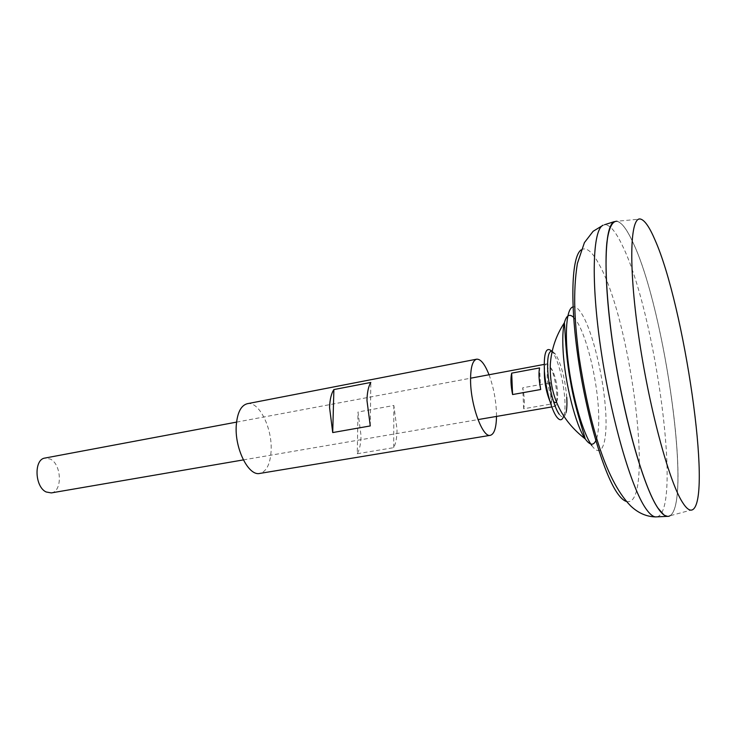 <?xml version="1.0" encoding="UTF-8"?>
<svg xmlns="http://www.w3.org/2000/svg" width="736" height="736" viewBox="0 0 736 736"><rect width="100%" height="100%" fill="white"/><g stroke="black" fill="none" stroke-linecap="round" stroke-linejoin="round"><path stroke-width="0.55" stroke-dasharray="3.68 2.76" d="M556.398 402.058C557.465 400.513 557.851 397.21 557.584 392.159C556.72 382.085 554.696 374.302 551.54 368.819C548.44 365.157 547.004 368.009 547.216 377.384C548.108 387.78 550.169 395.683 553.408 401.102C550.169 395.683 548.108 387.78 547.216 377.384C547.004 368.009 548.44 365.157 551.54 368.819C554.696 374.302 556.72 382.085 557.584 392.159C557.851 397.21 557.465 400.513 556.398 402.058M549.847 401.102L551.825 404.68L554.438 406.465C559.719 406.474 555.827 374.219 549.608 365.958L546.793 363.924C545.459 364.246 544.649 366.454 544.364 370.548M549.176 382.996L522.716 387.78C524.474 396.584 524.796 403.576 523.692 408.774L551.246 404.018C552.193 398.792 551.788 391.736 550.04 382.84L551.246 404.018M51.262 492.918C62.505 491.758 61.815 464.747 50.499 459.126L44.997 458.05M692.769 509.616L669.88 515.807C692.337 502.826 664.47 308.191 632.877 242.254C626.962 229.328 621.653 222.318 616.952 221.232L640.559 219.07M663.789 514.804L668.233 516.322C693.386 512.468 665.362 309.856 632.85 242.291C626.134 227.636 620.264 220.644 615.232 221.324L611.588 224.296M657.938 508.024C661.912 513.94 665.353 516.709 668.27 516.313C693.422 512.468 665.39 309.856 632.886 242.282C626.17 227.626 620.301 220.634 615.268 221.315C604.661 222.815 602.508 273.608 612.849 344.43C623.107 415.178 643.485 486.984 657.938 508.024M668.26 516.35C693.386 512.394 665.353 309.828 632.84 242.264C625.655 226.568 619.464 219.696 614.275 221.628M596.657 438.546C598.773 431.425 599.288 420.412 598.212 405.508C596.096 375.756 586.693 337.576 577.502 322.543L573.657 317.4M523.692 408.774L522.716 387.78M540.702 389.51L539.562 367.936M559.259 414.294C562.442 418.388 564.714 417.754 566.085 412.408L564.061 414.846C567.612 401.828 560.786 363.796 552.929 352.756L551.604 351.017M563.436 416.889L564.061 414.846M566.748 397.403C565.119 378.948 561.43 364.587 555.671 354.338L552.239 351.1M489.026 374.762C493.35 386.547 495.825 399.068 496.45 412.316L496.506 416.42M357.254 453.735L393.696 447.663C395.876 443.412 396.989 437.368 397.035 429.548L393.843 405.472L357.981 412.022L361.045 435.786C360.888 443.523 359.619 449.503 357.254 453.735L357.981 412.022M247.296 403.714C259.054 400.697 272.688 428.72 271.078 451.38C270.176 464.287 266.423 471.638 259.826 473.423M393.696 447.663L393.843 405.472M370.272 425.932L370.824 382.435M656.963 516.847C682.695 511.235 655.362 311.724 622.288 245.382C615.59 231.251 609.647 224.379 604.477 224.756M626.354 501.428C654.865 509.606 631.957 323.886 599.776 265.632C592.609 251.85 586.399 246.597 581.155 249.863M591.818 445.593C602.306 460.359 608.092 440.928 605.397 407.459C602.83 374.146 592.618 332.414 582.489 315.026C578.974 309.028 575.828 306.314 573.05 306.875M243.349 459.908L477.977 419.603M551.779 406.925L554.438 406.465M236.55 422.114L470.543 378.221M544.143 364.421L546.793 363.924M555.643 354.292L552.902 352.719"/><path stroke-width="1.1" d="M553.408 401.102C554.604 402.73 555.606 403.043 556.398 402.058C555.606 403.043 554.604 402.73 553.408 401.102M550.04 382.84L549.176 382.996M236.55 422.114L44.997 458.05C33.792 459.154 34.629 486.754 46.129 491.97L51.262 492.918L243.349 459.908M682.079 501.694C686.403 508.723 689.963 511.364 692.769 509.616C712.402 497.573 684.13 305.256 654.994 239.936C649.529 227.139 644.718 220.184 640.559 219.07C630.32 216.08 628.277 263.654 638.498 334.751C648.637 405.766 668.573 480.148 682.079 501.694M616.952 221.232C612.104 221.094 608.727 228.307 606.832 242.862C604.836 263.976 606.593 298.65 612.067 338.965C622.03 411.139 643.089 486.524 657.947 508.061C662.685 515.099 666.669 517.675 669.88 515.807M611.588 224.296C603.446 235.934 604.044 291.024 614.873 357.852C625.646 424.644 644.386 488.189 657.901 508.033L663.789 514.804M604.477 224.756L614.275 221.628C604.247 225.658 602.784 277.702 613.272 347.65C623.686 417.524 643.669 487.306 657.901 508.07C661.416 513.323 664.534 516.092 667.239 516.368L668.26 516.35M573.657 317.4C569.498 313.453 566.407 315.238 564.383 322.764C562.81 329.268 562.396 338.808 563.141 351.376C564.917 383.143 575.892 426.061 585.258 438.923L585.598 439.41C590.566 446.025 594.256 445.74 596.657 438.546M564.383 322.764L564.383 322.764C556.131 335.294 551.448 349.076 550.335 364.081C549.203 395.048 560.841 419.998 585.258 438.923C583.648 432.501 574.945 408.029 570.538 381.68C565.487 355.47 565.119 329.434 564.383 322.764M544.364 370.548C544.162 381.092 545.992 391.276 549.847 401.102M540.702 389.51L512.578 394.542C510.775 385.388 510.471 378.258 511.676 373.143L539.562 367.936C538.513 373.069 538.89 380.264 540.702 389.51M512.578 394.542L511.676 373.143M566.085 412.408C566.913 408.765 567.134 403.76 566.748 397.403M551.604 351.017C546.02 346.288 543.637 353.142 544.428 371.579C545.68 388.81 551.42 409.897 556.701 416.926C559.618 420.716 561.862 420.707 563.436 416.889M552.239 351.1C548.706 350.695 547.198 356.969 547.713 369.904C548.513 386.096 554.153 407.652 559.259 414.294M496.506 416.42C496.285 427.874 494.224 434.185 490.323 435.326C482.733 437.892 470.874 406.088 470.571 381.239C470.442 367.844 472.466 360.484 476.643 359.186C480.691 358.901 484.822 364.09 489.026 374.762M490.323 435.326L259.826 473.423C248.464 476.477 234.324 448.012 236.302 424.93C237.406 412.454 241.077 405.38 247.296 403.714L476.643 359.186M329.562 407.532C329.848 399.492 331.292 393.502 333.877 389.574L370.824 382.435C368.423 386.382 367.144 392.417 366.979 400.559L370.272 425.932L332.718 432.566L329.562 407.532M332.718 432.566L333.877 389.574M667.239 516.368L655.583 516.911C646.383 516.69 638.02 512.974 630.494 505.761C604.32 478.796 588.662 418.931 579.103 357.116C574.586 321.641 572.746 292.79 577.383 263.479L584.412 242.622L593.142 231.279L603.161 225.179C592.71 229.347 590.741 280.986 601.008 350.152C611.193 419.253 631.322 488.198 645.941 508.714C649.548 513.912 652.768 516.644 655.583 516.911L656.963 516.847M581.155 249.863C571.67 256.22 569.747 301.962 578.432 360.244C587.052 418.471 604.532 475.98 618.038 494.104C621.064 498.263 623.843 500.701 626.354 501.428M573.05 306.875C566.453 308.237 564.282 333.224 568.698 366.28C573.068 399.298 583.262 433.725 591.818 445.593M477.977 419.603L551.779 406.925M470.543 378.221L544.143 364.421"/></g></svg>
